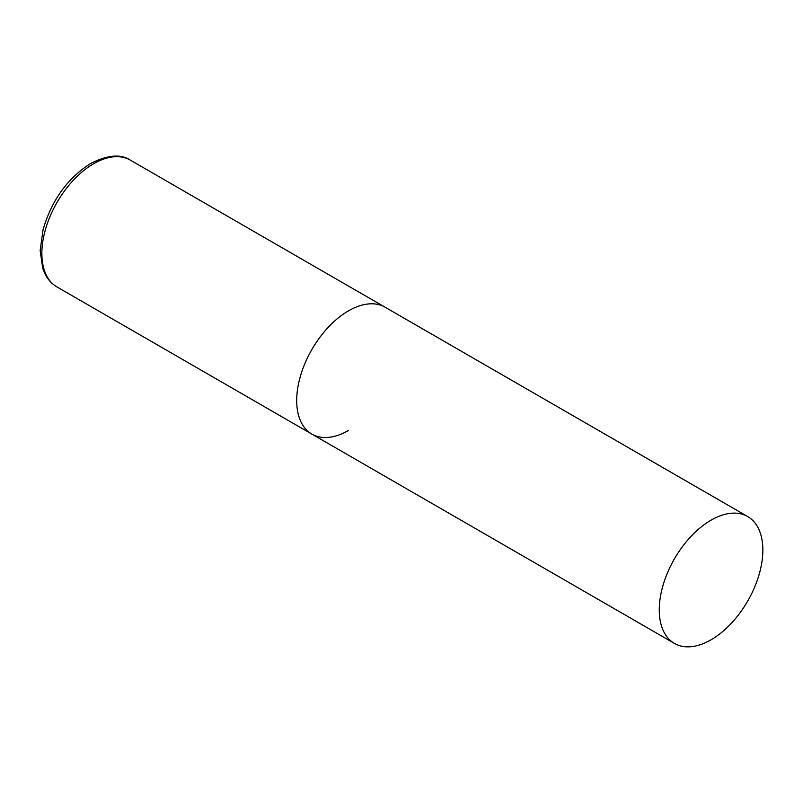 <?xml version="1.0" encoding="UTF-8"?>
<svg xmlns="http://www.w3.org/2000/svg" width="803" height="803" viewBox="0 0 803 803"><rect width="100%" height="100%" fill="white"/><g stroke="black" fill="none" stroke-linecap="round" stroke-linejoin="round"><path stroke-width="1.2" d="M348.492 430.468A73.254 42.288 -60 0 1 311.865 434.092A73.254 42.288 -60 0 1 300.633 375.402A73.254 42.288 -60 0 1 348.492 310.851A73.254 42.288 -60 0 1 385.119 307.218A73.254 42.288 120 0 0 328.668 326.851A73.254 42.288 120 0 0 296.698 400.567A73.254 42.288 120 0 0 311.865 434.092L57.033 286.972A73.254 42.288 -60 0 1 45.801 228.273A73.254 42.288 -60 0 1 93.66 163.722A73.254 42.288 -60 0 1 130.287 160.098C120.841 153.795 107.652 154.909 90.729 163.431C67.633 178.115 51.753 200.148 43.091 229.548L40.15 250.385L42.75 268.463L45.359 274.586C48.22 279.966 52.115 284.091 57.033 286.972M762.85 550.075A73.254 42.288 120 0 0 747.683 516.55A73.254 42.288 120 0 0 691.232 536.173A73.254 42.288 120 0 0 659.263 609.889A73.254 42.288 120 0 0 674.43 643.424A73.254 42.288 120 0 0 730.881 623.79A73.254 42.288 120 0 0 762.85 550.075M747.683 516.55L130.287 160.098M311.865 434.092L674.43 643.424"/></g></svg>
